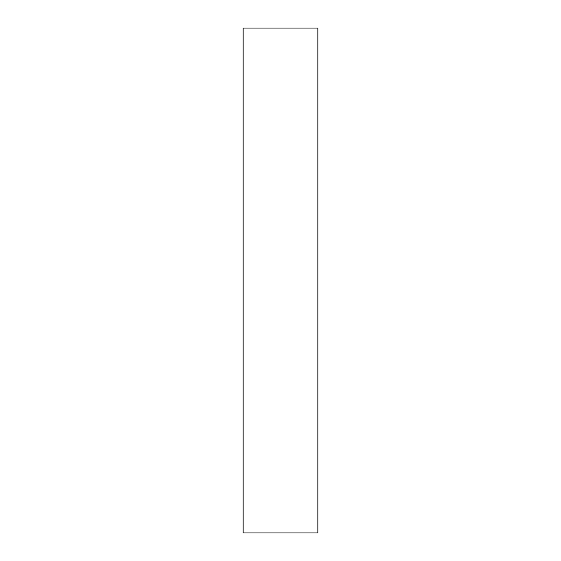 <?xml version="1.0" encoding="UTF-8"?>
<svg xmlns="http://www.w3.org/2000/svg" width="561" height="561" viewBox="0 0 561 561"><rect width="100%" height="100%" fill="white"/><g stroke="black" fill="none" stroke-linecap="round" stroke-linejoin="round"><path stroke-width="0.84" d="M243.144 470.686L243.144 504.648C243.144 519.093 243.144 519.093 243.144 504.648L243.144 470.686M243.144 45.034L243.144 78.996C243.144 93.435 243.144 93.435 243.144 78.996L243.144 45.034M243.144 28.05L317.856 28.05L317.856 532.95L317.856 28.05L243.144 28.05L243.144 532.95L317.856 532.95L243.144 532.95L243.144 28.05"/></g></svg>

